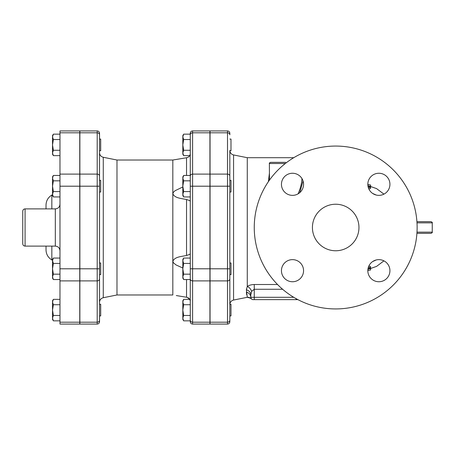 <?xml version="1.0" encoding="UTF-8"?>
<svg xmlns="http://www.w3.org/2000/svg" width="455" height="455" viewBox="0 0 455 455"><rect width="100%" height="100%" fill="white"/><g stroke="black" fill="none" stroke-linecap="round" stroke-linejoin="round"><path stroke-width="0.68" d="M100.697 310.1L100.697 304.281L99.531 304.281L99.531 315.912L100.697 315.912L100.697 310.1M99.531 274.615L100.697 274.615L100.697 262.984L99.531 262.984M99.531 320.183A2.326 2.013 180 0 1 97.205 322.203L97.205 324.074C98.616 323.937 99.395 323.158 99.531 321.748L99.531 186.203L99.531 192.016L100.697 192.016L100.697 180.385L99.531 180.385L99.531 152.721C99.696 155.127 100.942 156.651 103.274 157.282L103.274 297.718C100.942 298.349 99.696 299.873 99.531 302.279M53.366 315.469L52.53 318.159L52.53 310.1L53.366 315.469L59.975 315.469M52.53 302.04L53.366 304.725L52.53 310.1L52.53 300.789L53.366 299.35L52.53 302.04M53.366 320.843L52.53 319.404L52.53 318.159L53.366 320.843L59.975 320.843M53.366 263.428L52.53 268.797L52.53 260.738L53.366 263.428L59.975 263.428M52.53 260.738L52.53 259.492L53.366 258.053L52.53 260.738M53.366 274.172L52.53 276.856L52.53 268.797L53.366 274.172L59.975 274.172M52.53 278.107L53.366 279.546L52.53 278.107L52.53 276.856L53.366 279.546L59.975 279.546M52.53 176.893L53.366 175.454L52.53 178.144L52.53 176.893L53.366 175.454L59.975 175.454M53.366 180.828L52.53 186.203L52.53 178.144L53.366 180.828L59.975 180.828M53.366 196.947L52.53 195.508L52.53 194.262L53.366 196.947L59.975 196.947M52.53 186.203L53.366 191.572L52.53 194.262L52.53 186.203M59.975 299.35L53.366 299.35M59.975 304.725L53.366 304.725M59.975 258.053L53.366 258.053M59.975 191.572L53.366 191.572M99.531 150.719L100.697 150.719L100.697 139.088L99.531 139.088M53.366 155.65L52.53 154.211L52.53 152.96L53.366 155.65L59.975 155.65M53.366 134.157L52.53 136.841L52.53 135.596L53.366 134.157L59.975 134.157M52.53 144.9L53.366 150.275L52.53 152.96L52.53 136.841L53.366 139.531L52.53 144.9M59.975 150.275L53.366 150.275M59.975 139.531L53.366 139.531M229.826 315.912L230.992 315.912L230.992 304.281L229.838 304.281L229.826 176.113A2.326 2.013 0 0 0 227.5 174.1L227.5 268.797L229.826 268.797L229.826 320.183L229.826 278.887A2.326 2.013 0 0 1 227.5 280.9L227.5 324.074C228.911 323.937 229.69 323.158 229.826 321.748L229.826 320.183A2.326 2.013 180 0 1 227.5 322.203L210.051 322.203L210.051 130.926L227.5 130.926L227.5 132.797A2.326 2.013 0 0 1 229.826 134.816L229.826 133.252L229.826 134.816M293.748 157.697L247.275 157.697L247.275 286.462L246.382 289.858L247.275 297.303L233.569 300.044C231.242 300.675 229.991 302.2 229.826 304.605L229.826 274.615L230.992 274.615L230.992 262.984L229.826 262.984M229.826 192.016L230.992 192.016L230.992 180.385L229.826 180.385L229.826 150.417C229.991 152.8 231.242 154.325 233.569 154.956L233.569 300.044M183.661 320.843L182.825 319.404L182.825 318.159L183.661 320.843L190.275 320.843L190.275 315.469L183.661 315.469L182.825 318.159L182.825 310.1L183.661 315.469M183.661 299.35L182.825 302.04L182.825 300.789L183.661 299.35L189.752 299.35M183.661 304.725L182.825 310.1L182.825 302.04L183.661 304.725L190.275 304.725L190.275 315.469M183.661 279.546L182.825 278.107L182.825 276.856L183.661 279.546L190.275 279.546L190.275 274.172L183.661 274.172L182.825 276.856L182.825 268.797L183.661 274.172M182.825 260.738L183.661 263.428L182.825 268.797L182.825 259.492L183.661 258.053L182.825 260.738M182.825 186.203L183.661 191.572L182.825 194.262L182.825 178.144L183.661 180.828L182.825 186.203M183.661 196.947L182.825 195.508L182.825 194.262L183.661 196.947L190.275 196.947M182.825 178.144L182.825 176.893L183.661 175.454L182.825 178.144M190.275 263.428L183.661 263.428M190.275 258.053L183.661 258.053M183.661 180.828L190.275 180.828L190.275 175.454L183.661 175.454M190.275 191.572L183.661 191.572M190.275 299.35L190.275 304.725M229.838 150.719L230.992 150.719L230.992 139.088L229.826 139.088M182.825 136.841L183.661 139.531L182.825 144.9L182.825 135.596L183.661 134.157L182.825 136.841M183.661 150.275L182.825 152.96L182.825 144.9L183.661 150.275L190.275 150.275L190.275 139.531L183.661 139.531M183.661 155.65L182.825 154.211L182.825 152.96L183.661 155.65L189.746 155.65M190.275 139.531L190.275 134.157L183.661 134.157M22.75 227.5L22.75 243.789C22.887 245.2 23.666 245.979 25.076 246.115L25.076 208.885C23.666 209.021 22.887 209.8 22.75 211.211L22.75 227.5M46.018 246.115L46.018 249.869C46.16 254.26 48.099 257.621 51.836 259.942L51.836 246.115M46.018 208.885L46.018 205.131L46.018 208.885M79.756 322.203L79.756 324.074L59.975 324.074L59.975 130.926L79.756 130.926L79.756 322.203L59.975 322.203M99.531 134.816L99.531 133.252C99.395 131.842 98.616 131.063 97.205 130.926L97.205 132.797A2.326 2.013 0 0 1 99.531 134.816L99.531 186.203L97.205 186.203L97.205 268.797L99.531 268.797M99.531 192.016L99.531 227.5M97.205 324.074L79.87 324.074L79.87 130.926L97.205 130.926M227.5 324.074L210.051 324.074L210.051 322.203M189.746 299.35L187.477 297.513M186.539 297.263L176.318 295.551M176.29 295.545L186.533 297.257C188.762 297.661 190.008 298.998 190.275 301.267M182.825 268.029L176.051 264.941L173.474 262.842L172.82 261.238L172.82 294.976L116.981 294.976L103.274 297.718M190.275 201.246C190.071 200.763 188.819 200.194 186.533 199.54C181.517 198.374 174.868 198.352 172.82 193.762L172.82 261.238C174.868 256.648 181.517 256.626 186.533 255.46C188.762 254.84 190.008 254.271 190.275 253.754M190.275 153.733C190.071 155.934 188.819 157.271 186.533 157.743L172.82 160.024L172.82 193.762L173.4 192.255L175.05 190.719L182.825 186.971M177.353 159.278L186.533 157.743L186.533 175.454M103.274 157.282L116.981 160.024L116.981 294.976M190.275 134.816A2.326 2.013 0 0 1 192.601 132.797L192.601 130.926C191.185 131.063 190.412 131.842 190.275 133.252L190.275 321.748C190.412 323.158 191.185 323.937 192.601 324.074L192.601 322.203A2.326 2.013 180 0 1 190.275 320.183M192.601 130.926L209.931 130.926L209.931 324.074L192.601 324.074M269.451 180.129L269.383 163.516L285.319 163.516M301.955 178.582C301.75 183.371 300.459 188.461 298.082 193.853M299.754 192.658L303.036 180.959M269.383 173.463L268.376 181.676M277.544 284.512L254.26 284.512C251.342 284.614 249.016 285.262 247.275 286.462A5.818 3.941 -125.7 0 1 251.638 291.376L254.26 289.266L282.618 289.266M285.666 162.35L270.543 162.35C269.474 162.844 269.087 163.231 269.383 163.516M246.382 289.858A5.818 5.181 180 0 1 250.768 294.88L251.638 291.376M246.678 294.76L246.382 292.099A5.818 5.369 180 0 1 250.768 297.303L250.773 297.496M251.211 298.668L250.768 297.303A2.326 2.326 0 0 0 253.094 299.629L297.303 299.629A2.326 2.326 0 0 0 297.786 299.578A2.326 2.326 0 0 1 297.303 299.629M246.576 288.641L246.434 289.266M250.768 294.88L250.768 297.303L254.26 297.303L254.26 284.512M367.828 270.64L370.592 269.974L370.592 268.808M368.459 267L370.592 267.864L368.049 268.478M370.592 267.864L370.592 266.59L368.903 265.93M372.628 261.574L376.188 259.97M368.459 188L370.592 187.136L368.049 186.522M367.828 184.36L370.592 185.026L370.592 186.192M370.592 187.136L370.592 188.41L368.903 189.07M376.188 195.03L372.622 193.426M416.916 233.318L431.084 233.318C432.159 232.823 432.546 232.437 432.25 232.152L416.996 232.152M416.996 222.848L432.25 222.848C432.546 222.563 432.159 222.176 431.084 221.682L416.916 221.682M417.127 227.5A81.434 81.434 0 0 1 294.976 298.025A81.434 81.434 0 0 1 294.976 156.975A81.434 81.434 0 0 1 417.127 227.5M312.426 227.5A23.268 23.268 0 0 1 347.324 207.349A23.268 23.268 0 0 1 347.324 247.651A23.268 23.268 0 0 1 312.426 227.5M292.502 173.258A11.051 11.051 0 0 1 303.559 184.315A11.051 11.051 0 0 1 292.502 195.366A11.051 11.051 0 0 1 281.452 184.315A11.051 11.051 0 0 1 292.502 173.258M281.452 270.685A11.051 11.051 0 0 1 292.502 259.634A11.051 11.051 0 0 1 303.559 270.685A11.051 11.051 0 0 1 292.502 281.742A11.051 11.051 0 0 1 281.452 270.685M378.878 281.742A11.051 11.051 0 0 1 367.828 270.685A11.051 11.051 0 0 1 378.878 259.634A11.051 11.051 0 0 1 389.929 270.685A11.051 11.051 0 0 1 378.878 281.742M389.929 184.315A11.051 11.051 0 0 1 378.878 195.366A11.051 11.051 0 0 1 367.828 184.315A11.051 11.051 0 0 1 378.878 173.258A11.051 11.051 0 0 1 389.929 184.315M25.076 208.885L55.322 208.885L55.322 246.115L25.076 246.115M51.836 208.885L51.836 195.058L52.53 194.655M79.756 268.797L59.975 268.797M79.756 280.9L59.975 280.9M79.756 174.1L59.975 174.1M79.756 186.203L59.975 186.203M79.756 132.797L59.975 132.797M186.533 279.546L186.533 297.257M186.533 199.54L186.533 255.46M79.87 132.797L97.205 132.797L97.205 174.1A2.326 2.013 0 0 1 99.531 176.113M79.87 174.1L97.205 174.1L97.205 186.203L79.87 186.203M99.531 278.887A2.326 2.013 180 0 1 97.205 280.9L97.205 322.203L79.87 322.203M79.87 268.797L97.205 268.797L97.205 280.9L79.87 280.9M190.275 176.113A2.326 2.013 0 0 1 192.601 174.1L192.601 132.797L209.931 132.797M190.275 186.203L192.601 186.203L192.601 174.1L209.931 174.1M190.275 268.797L192.601 268.797L192.601 186.203L209.931 186.203M190.275 278.887A2.326 2.013 0 0 0 192.601 280.9L192.601 268.797L209.931 268.797M209.931 322.203L192.601 322.203L192.601 280.9L209.931 280.9M247.275 297.195A5.818 5.801 135.6 0 1 251.433 298.929M293.748 297.303L254.26 297.303L254.26 299.629M296.137 298.685L296.137 299.629M210.051 186.203L229.826 186.203M210.051 268.797L227.5 268.797L227.5 280.9L210.051 280.9M210.051 132.797L227.5 132.797L227.5 174.1L210.051 174.1M55.322 208.885C58.149 208.612 59.702 207.059 59.975 204.232M55.322 246.115C58.149 246.388 59.702 247.941 59.975 250.768M51.836 259.942L52.53 260.345M51.836 195.058C48.099 197.379 46.16 200.74 46.018 205.131M116.981 160.024L172.82 160.024M247.275 297.303L247.395 297.303C250.455 298.156 251.808 298.708 251.461 298.958L251.461 298.958M247.275 157.697L233.569 154.956M367.896 269.445L376.581 266.385L383.94 260.863M432.25 222.848L432.25 232.152M383.94 194.137L376.581 188.615L367.896 185.555M227.5 130.926C228.911 131.063 229.69 131.842 229.826 133.252"/></g></svg>
